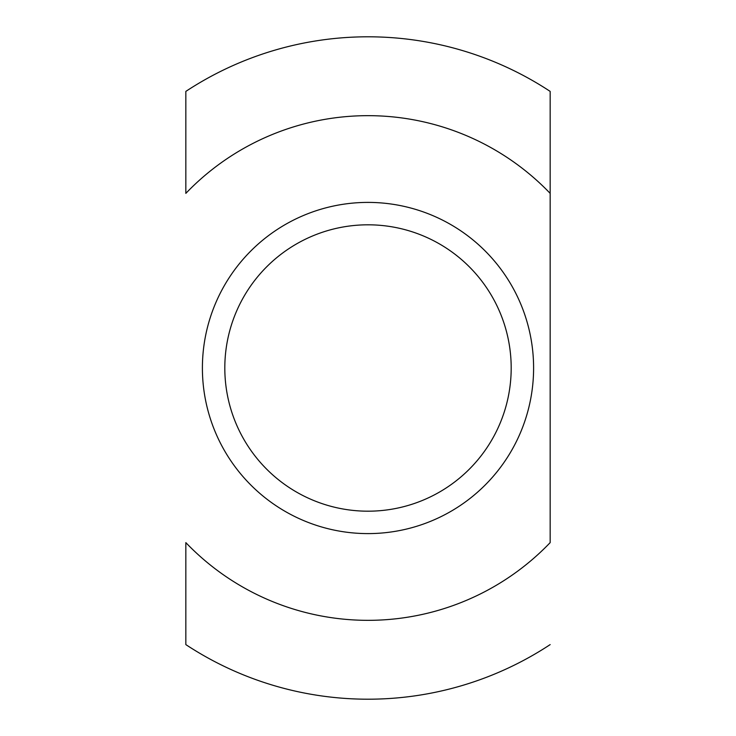 <?xml version="1.0" encoding="UTF-8"?>
<svg xmlns="http://www.w3.org/2000/svg" width="736" height="736" viewBox="0 0 736 736"><rect width="100%" height="100%" fill="white"/><g stroke="black" fill="none" stroke-linecap="round" stroke-linejoin="round"><path stroke-width="1.1" d="M368 533.6A165.6 165.6 0 0 0 533.6 368A165.6 165.6 0 0 0 368 202.4A165.6 165.6 0 0 0 202.4 368A165.6 165.6 0 0 0 368 533.6M368 511.189A143.189 143.189 0 0 0 511.189 368A143.189 143.189 0 0 0 368 224.811A143.189 143.189 0 0 0 224.811 368A143.189 143.189 0 0 0 368 511.189M550.16 542.625L550.16 193.375A252.347 252.347 0 0 0 185.84 193.375L185.84 91.393A331.2 331.2 0 0 1 550.16 91.393L550.16 542.625A252.347 252.347 0 0 1 185.84 542.625L185.84 644.607A331.2 331.2 0 0 0 550.16 644.607"/></g></svg>

